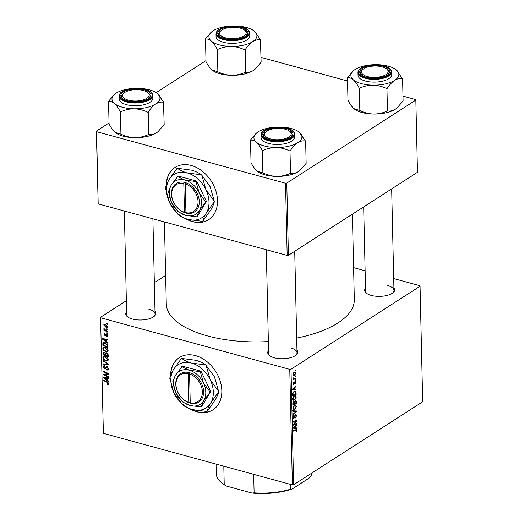 <?xml version="1.0" encoding="UTF-8"?>
<svg xmlns="http://www.w3.org/2000/svg" width="519" height="519" viewBox="0 0 519 519"><rect width="100%" height="100%" fill="white"/><g stroke="black" fill="none" stroke-linecap="round" stroke-linejoin="round"><path stroke-width="0.78" d="M185.036 218.402A31.056 23.044 -122.8 0 0 208.664 219.673A31.056 23.044 -122.8 0 0 217.5 200.555A31.056 23.044 -122.8 0 0 202.222 171.14A31.056 23.044 -122.8 0 0 175.065 167.442A31.056 23.044 -122.8 0 0 166.216 185.536M175.163 167.378A31.056 23.044 -122.8 0 0 166.424 184.972M189.351 408.55A31.056 23.044 -122.8 0 0 196.818 411.781A31.056 23.044 -122.8 0 0 212.978 409.822A31.056 23.044 -122.8 0 0 220.095 380.797A31.056 23.044 -122.8 0 0 195.54 355.625A31.056 23.044 -122.8 0 0 179.379 357.585A31.056 23.044 -122.8 0 0 170.53 375.678M190.486 408.959A31.056 23.044 -122.8 0 0 197.012 411.658A31.056 23.044 -122.8 0 0 213.075 409.757M296.952 349.806A15.083 6.429 178.7 0 1 296.174 355.028A15.083 6.429 178.7 0 1 274.304 357.773A15.083 6.429 178.7 0 1 269.575 355.632A15.083 6.429 178.7 0 1 268.563 350.448M295.765 355.353A14.195 6.053 -1.3 0 0 297.017 352.777A14.195 6.053 -1.3 0 0 290.828 347.951M154.986 311.082A15.083 6.429 178.7 0 1 154.214 316.305A15.083 6.429 178.7 0 1 132.339 319.042A15.083 6.429 178.7 0 1 127.616 316.908A15.083 6.429 178.7 0 1 126.604 311.724M153.799 316.622A14.195 6.053 -1.3 0 0 155.058 314.053A14.195 6.053 -1.3 0 0 148.869 309.227M393.902 287.442A15.083 6.429 178.7 0 1 393.123 292.664A15.083 6.429 178.7 0 1 371.254 295.408A15.083 6.429 178.7 0 1 366.531 293.267A15.083 6.429 178.7 0 1 365.519 288.084M392.714 292.988A14.195 6.053 -1.3 0 0 393.966 290.413A14.195 6.053 -1.3 0 0 387.777 285.586M268.362 341.573A94.049 40.106 178.7 0 1 207.276 335.864A94.049 40.106 178.7 0 1 166.281 303.887L164.419 221.95M295.804 379.765L295.311 380.55L295.298 379.953L295.804 379.765M295.713 375.827L295.22 376.612L295.207 376.016L295.713 375.827M296.245 397.139L294.773 400.039L293.203 400.266L292.638 398.942L294.15 395.997L295.402 395.705L296.245 397.139L295.791 397.016M296.025 389.497L296.038 390.126L292.476 389.769L292.463 389.062L295.947 386.039L295.96 386.623L295.006 387.427L295.052 389.419L296.025 389.497M295.168 400.597L296.297 401.511L296.349 403.763L292.82 405.067L292.833 402.815L293.605 401.531L294.481 401.751L295.168 400.597L295.759 400.48M293.605 401.531L294.481 401.751L293.624 401.518M296.511 410.964L296.524 411.703L293.047 414.817L293.034 414.227L296.018 411.561L292.969 411.392L292.95 410.763L296.511 410.964M295.986 429.557L296.998 430.303L295.927 432.1L296.583 430.53L295.908 430.186L293.417 431.107L293.404 430.517L296.589 429.479M296.583 430.53L294.98 429.933M296.79 423.303L296.803 423.893L293.28 425.184L293.267 424.574L296.2 421.052L293.209 422.181L293.196 421.59L296.719 420.286L296.738 420.903L293.806 424.432L296.79 423.303M293.618 484.772L422.687 401.751L420.059 286.222L290.997 369.243L293.618 484.772L292.385 484.895L289.764 369.366L290.997 369.243M296.894 427.935L296.907 428.564L293.345 428.207L293.332 427.494L296.816 424.477L296.829 425.061L295.882 425.865L295.927 427.857L296.894 427.935M293.183 418.126L294.02 418.359L293.053 417.386L294.033 415.09L293.469 417.14L293.988 417.789L295.59 414.389L296.66 415.492L295.512 417.99L296.245 415.713L295.635 414.953L294.773 417.205L293.527 418.483M295.233 414.7L295.908 414.889L295.142 414.817M293.073 417.665L293.988 417.789M295.59 414.389L296.109 414.266M296.453 406.474L294.987 409.374L293.417 409.601L292.852 408.278L294.364 405.333L295.616 405.041L296.453 406.474L295.999 406.351M293.365 384.222L294.014 384.397L293.261 383.638L294.001 381.815L293.579 383.463L293.942 383.852L295.136 381.381L295.908 382.282L295.071 384.235L295.583 382.458L295.175 381.945L293.637 384.488M295.583 382.458L294.753 381.828M293.261 383.379L293.942 383.852M295.136 381.381L295.486 381.303M296.096 392.766L296.135 394.427L292.612 395.731L292.606 393.584L293.968 391.456L295.292 391.151L295.992 391.916L296.096 392.766L295.648 392.643M295.7 373.174L294.714 375.211L293.644 375.484L293.053 374.407L294.085 372.363L295.097 372.117L295.7 373.174L295.317 373.07M293.514 378.779L293.222 377.8L294.74 378.435L295.765 378.079L295.778 378.669L293.216 379.616L293.605 378.805M293.164 378.02L293.89 378.572L293.151 378.37M295.59 370.43L295.103 371.215L295.084 370.618L295.59 370.43M105.098 347.185C106.726 347.62 107.738 348.71 108.134 350.448L107.582 351.635L105.96 351.772L103.67 350.383L102.859 348.502L103.443 347.276L105.098 347.185M106.479 341.684L107.894 342.761L107.907 343.39L102.717 339.381L102.704 338.667L107.809 339.296L107.829 339.887L106.434 339.692L106.479 341.684M108.886 383.612L108.562 384.417L107.31 384.274L107.232 383.671L108.283 383.411L107.303 382.38L103.657 380.719L103.644 380.122L107.42 381.848L108.886 383.612M107.68 383.846L108.789 383.087M107.53 369.522L107.946 368.594L107.063 367.225L105.779 368.535L104.676 368.892L103.275 366.946L103.735 365.824L104.838 365.746L104.903 366.343L103.878 367.128L104.63 368.295L106.058 366.699L106.998 366.628L108.549 368.801L108.095 370.021L106.849 370.066L106.778 369.463L108.549 368.879L107.718 369.398M104.896 366.239L103.275 366.946M104.63 368.295L107.232 366.706M103.197 360.368L108.38 364.221L108.393 364.967L103.287 364.429L103.275 363.838L107.654 364.299L103.21 360.997L103.197 360.368M105.312 356.521C106.94 356.955 107.952 358.045 108.341 359.784L107.796 360.971L106.168 361.107L103.884 359.719L103.073 357.838L103.657 356.611L105.312 356.521M106.719 323.356L107.459 323.694L107.472 324.278L106.739 323.953L106.719 323.356M126.351 300.683L100.543 317.291L103.391 433.346L292.385 484.895M100.77 317.81L289.764 369.366M103.904 351.966L103.099 352.485L104.241 352.031L105.513 353.141L106.531 352.725L108.166 354.775L108.212 357.027L103.067 354.678L103.398 352.083M106.239 352.673L105.792 352.784M107.349 380.122L108.763 381.193L108.776 381.828L103.592 377.819L103.573 377.105L108.685 377.735L108.698 378.325L107.303 378.13L107.349 380.122M105.513 375.114L108.659 376.567L108.672 377.157L103.521 374.796L103.508 374.186L107.822 373.764L103.456 371.792L103.443 371.202L108.588 373.55L108.601 374.167L104.293 374.601L105.513 375.114M107.796 335.592L107.401 336.584L106.492 336.623L106.414 336.02L107.329 335.436L106.739 334.515L105.013 335.715L103.923 334.197L104.287 333.25L105.026 333.179L105.104 333.782L104.39 334.353L104.916 335.105L106.68 333.918L107.796 335.592M107.79 335.553L107.096 336.001L107.744 335.17M105.629 335.65L105.013 335.715L106.064 335.034M105.104 333.782L104.39 334.353M105.221 335.131L106.771 333.951M106.136 333.951L106.68 333.918M107.822 345.09L108.004 347.691L102.853 345.343L102.872 343.247L103.3 342.624L104.877 342.559L107.822 345.09M105.24 324.031L107.589 326.483L107.167 327.398L106.136 327.463L103.716 324.965L104.118 324.09L105.24 324.031M106.843 328.754L107.582 329.091L107.595 329.675L106.856 329.351L106.843 328.754M106.136 330.635L107.634 331.343L107.647 331.933L103.897 330.227L103.884 329.636L104.663 329.993L103.93 328.456L106.136 330.635M106.933 332.692L107.673 333.029L107.686 333.613L106.946 333.289L106.933 332.692M165.632 275.42L154.344 282.68M103.391 433.346L100.543 317.291M353.595 267.629L365.123 270.775M393.7 278.573L419.832 285.697L420.059 286.222M288.408 255.316L417.477 172.295L415.836 100.083L286.773 183.11L288.408 255.316L287.176 255.439L285.541 183.233L286.773 183.11M96.547 131.677L98.188 203.883L96.313 131.158L96.547 131.677L285.541 183.233M98.188 203.883L287.176 255.439M205.848 60.697L156.167 92.654M108.899 123.061L96.313 131.158M261.018 57.395L347.393 80.958M402.984 96.119L415.609 99.564L415.836 100.083M352.382 214.165L354.321 299.619A94.049 40.106 178.7 0 1 296.686 338.07M124.32 211.012L126.668 314.696A14.195 6.053 -1.3 0 0 128.044 317.213M363.676 206.899L365.584 291.062A14.195 6.053 -1.3 0 0 366.952 293.572M266.279 249.736L268.634 353.426A14.195 6.053 -1.3 0 0 270.003 355.937M107.271 323.609L106.739 323.953M103.651 354.302L103.067 354.678M104.806 352.278L103.631 353.361L103.651 354.36L105.26 355.093L105 353.134L103.806 352.661L104.591 352.154M105.844 354.717L105.26 355.093M105.389 352.888L105 353.134M107.063 352.965L105.831 354.133L105.863 355.366L107.602 356.164L107.537 354.483L106.058 353.322L106.823 352.829M108.186 355.781L107.602 356.164M108.043 354.153L107.537 354.483M106.985 360.582L106.168 361.107M104.325 359.433L103.884 359.719M103.949 357.273L103.073 357.838M104.267 359.369L106.181 360.53L107.303 360.452L107.744 359.576L105.266 357.091L104.098 357.156L103.67 358.026L104.267 359.369M105.857 356.709L105.266 357.091M108.263 359.245L107.744 359.576M104.079 363.916L103.287 364.429M108.101 364.014L107.654 364.299M103.657 360.711L103.21 360.997M108.549 368.977L106.849 370.066M108.477 368.256L107.946 368.594M107.576 366.894L107.063 367.225M107.368 366.771L106.616 367.251M106.123 367.958L104.676 368.892M106.629 367.011L107.083 366.914L106.629 367.011M108.88 383.742L107.777 384.449M107.933 383.872L107.31 384.274M104.189 380.375L103.657 380.719M104.52 377.222L103.592 377.819M108.036 377.657L107.303 378.13M105.201 378.448L106.745 379.642L106.706 378.046L104.144 377.696L105.201 378.448M107.329 379.266L106.745 379.642M104.825 377.261L104.144 377.696M107.433 377.579L106.706 378.046M104.708 374.03L103.521 374.796M108.335 373.433L107.822 373.764M107.018 372.837L106.473 373.187M103.988 371.448L103.456 371.792M106.836 373.79L105.681 374.53M105.286 373.959L104.293 374.601M107.783 335.858L106.564 336.643M107.79 335.787L106.492 336.623M107.206 334.217L106.739 334.515M107.089 334.119L106.414 334.547M105.065 333.464L103.923 334.197M106.94 334.022L105.331 335.06M103.644 338.784L102.717 339.381M107.167 339.218L106.434 339.692M104.332 340.01L105.87 341.204L105.837 339.614L103.275 339.257L104.332 340.01M106.46 340.827L105.87 341.204M103.949 338.823L103.275 339.257M106.557 339.147L105.837 339.614M103.443 344.966L102.853 345.343M104.124 342.436L102.872 343.247M103.443 345.025L107.388 346.822L107.368 346.076C107.206 344.493 106.363 343.513 104.857 343.137L103.495 343.461L103.443 345.025M107.971 346.445L107.388 346.822M104.728 342.521L103.495 343.461M105.448 342.754L104.857 343.137M107.946 345.706L107.368 346.076M106.771 351.246L105.96 351.772M104.111 350.098L103.67 350.383M103.742 347.938L102.859 348.502M104.053 350.033L105.967 351.194L107.089 351.116L107.53 350.241L105.052 347.756L103.884 347.821L103.456 348.69L104.053 350.033M105.649 347.373L105.052 347.756M108.049 349.91L107.53 350.241M107.589 326.529L106.136 327.463M105.188 324.018L103.716 324.965M104.183 325.121L106.064 326.866L107.122 326.347L105.253 324.615L104.183 325.121L105.325 324.057M105.831 324.245L105.253 324.615M107.53 326.088L106.888 326.84L107.582 326.393M107.394 329.007L106.856 329.351M104.429 329.883L103.897 330.227M104.144 328.598L103.8 328.819M107.485 332.945L106.946 333.289M295.862 423.64L296.803 423.893M295.311 420.812L296.2 421.052M294.325 421.175L295.279 421.434M295.772 420.643L296.738 420.903M294.331 423.251L294.747 423.368M293.456 424.334L293.806 424.432M293.975 427.669L296.907 428.564M293.981 427.766L293.339 427.701M296.304 424.918L296.829 425.061M295.376 425.723L295.882 425.865M295.506 427.747L295.927 427.857M294.448 427.695L295.506 427.799L295.473 426.209L293.728 427.688L294.448 427.695M293.332 427.578L293.728 427.688M294.974 426.073L295.473 426.209M295.901 431.853L296.245 431.944M296.472 430.16L296.998 430.303M296.219 415.369L296.66 415.492M294.922 415.187L295.33 415.297M294.377 417.094L294.773 417.205M293.644 415.459L294.163 415.602M293.598 415.518L294.078 415.654M293.066 417.029L293.469 417.14M293.105 410.769L296.524 411.703M293.086 410.763L292.366 410.743M292.898 408.758L294.987 409.374M293.676 408.972L294.987 408.784L296.044 406.695L295.434 405.689L294.338 405.942L293.261 408.031L293.676 408.972M292.859 407.928L293.261 408.031M293.806 405.8L294.338 405.942M295.791 401.375L296.297 401.511M295.421 403.51L296.349 403.763M293.222 404.327L294.318 403.918L294.13 402.115L293.637 402.102L293.222 404.327L292.807 404.21M292.794 403.211L293.196 403.321M293.157 401.972L294.13 402.115M294.734 403.763L295.921 403.328L295.862 401.667L295.175 401.187L294.734 403.763L294.312 403.652M294.247 402.407L294.701 402.53M294.734 401.07L295.862 401.667M294.623 382.12L294.961 382.211M293.598 382.244L294.059 382.367M295.558 382.192L295.908 382.282M293.105 389.231L296.038 390.126M293.105 389.328L292.463 389.263M295.434 386.48L295.96 386.623M294.5 387.291L295.006 387.427M294.636 389.308L295.052 389.419M293.579 389.256L294.636 389.367L294.597 387.771L292.852 389.25L293.579 389.256M292.463 389.146L292.852 389.25M294.098 387.635L294.597 387.771M295.207 394.174L296.135 394.427M294.072 391.391L295.992 391.916M293.008 394.985L295.707 393.992L295.084 391.78L293.962 392.053L293.034 393.363L293.008 394.985L292.593 394.875M292.671 393.266L293.034 393.363M293.423 391.903L293.962 392.053M292.69 399.422L294.773 400.039M293.462 399.636L294.773 399.448L295.83 397.359L295.22 396.354L294.13 396.607L293.047 398.696L293.462 399.636M292.651 398.586L293.047 398.696M293.592 396.458L294.13 396.607M293.086 374.77L294.714 375.211M293.371 374.231L293.76 374.874L294.662 374.653L295.382 373.369L294.98 372.752L294.098 372.947L293.06 374.147M293.585 372.811L294.098 372.947M295.214 376.275L295.726 376.411M294.818 378.409L295.778 378.669M295.305 380.213L295.817 380.349M295.09 370.877L295.603 371.014M179.477 357.526A31.056 23.044 -122.8 0 0 170.745 375.114M186.172 218.817A31.056 23.044 -122.8 0 0 208.761 219.608M245.5 72.297L245.182 49.714C247.531 46.152 250.054 43.447 252.734 41.598C255.432 39.989 257.995 39.425 260.434 39.905L261.128 62.248L254.991 69.299L253.389 70.48C250.696 72.089 248.127 72.654 245.688 72.18L245.169 72.297C241.011 74.249 236.534 75.255 231.759 75.32A24.004 10.237 178.7 0 1 220.037 73.782A24.004 10.237 178.7 0 1 212.518 70.383A24.004 10.237 178.7 0 1 212.407 70.299M254.933 69.345A24.004 10.237 178.7 0 1 254.842 69.423A24.004 10.237 178.7 0 1 253.389 70.48A24.004 10.237 178.7 0 1 231.759 75.32C227.03 75.138 222.515 74.003 218.201 71.927L211.94 69.909C209.884 68.008 207.911 65.245 206.011 61.612L205.498 39.146C207.282 38.724 209.209 39.353 211.285 41.027C213.341 42.934 215.32 45.698 217.214 49.331L217.695 49.461C221.853 47.508 226.323 46.496 231.104 46.438C235.834 46.619 240.349 47.748 244.663 49.83L244.994 49.837M260.622 39.781L254.544 31.354A24.004 10.237 178.7 0 1 252.734 41.598A24.004 10.237 178.7 0 1 231.104 46.438A24.004 10.237 178.7 0 1 211.285 41.027A24.004 10.237 178.7 0 1 211.642 31.847A24.004 10.237 178.7 0 1 213.095 30.79A24.004 10.237 -1.3 0 1 234.731 25.95A24.004 10.237 178.7 0 1 246.447 27.488A24.004 10.237 178.7 0 1 253.966 30.887A24.004 10.237 178.7 0 1 254.544 31.354L254.148 31.023M241.348 27.513A15.083 6.429 178.7 0 1 246.207 35.714A15.083 6.429 178.7 0 1 224.338 38.451A15.083 6.429 178.7 0 1 219.615 36.317A15.083 6.429 178.7 0 1 222.716 28.402A15.083 6.429 178.7 0 1 241.348 27.513M244.514 30.044A13.306 5.677 -1.3 0 0 241.588 28.545A13.306 5.677 -1.3 0 0 221.049 30.576A13.306 5.677 -1.3 0 0 224.098 37.426A13.306 5.677 -1.3 0 0 241.179 37.251A13.306 5.677 -1.3 0 0 244.514 30.044L245.312 30.647A14.195 6.053 178.7 0 1 247.05 33.463A14.195 6.053 178.7 0 1 245.798 36.038A14.195 6.053 -1.3 0 0 247.05 33.463A14.195 6.053 -1.3 0 0 244.884 30.349M216.001 33.845L216.06 36.577A16.855 7.188 -1.3 0 0 223.41 42.305A16.855 7.188 -1.3 0 0 240.855 42.389A16.855 7.188 -1.3 0 0 249.769 35.811L249.704 33.08A16.855 7.188 178.7 0 1 240.797 39.658A16.855 7.188 178.7 0 1 223.352 39.58A16.855 7.188 178.7 0 1 216.001 33.845C217.156 29.382 217.986 30.608 219.498 29.09L227.945 26.378C233.012 25.665 237.767 25.879 242.198 27.033C247.05 28.461 249.555 30.478 249.704 33.08M217.87 71.92L217.364 49.454M211.577 31.906L205.355 39.022M220.692 30.893A14.195 6.053 -1.3 0 0 218.668 34.105A14.195 6.053 -1.3 0 0 220.037 36.622A14.195 6.053 178.7 0 1 218.668 34.105A14.195 6.053 178.7 0 1 220.283 31.218L221.049 30.576M217.214 49.331A27.552 11.749 -1.3 0 0 217.695 49.461M244.663 49.83A27.552 11.749 -1.3 0 0 245.182 49.714M142.05 90.202A13.306 5.677 -1.3 0 0 124.099 92.94A13.306 5.677 -1.3 0 0 129.737 100.491A13.306 5.677 -1.3 0 0 145.391 99.148A13.306 5.677 -1.3 0 0 147.565 92.408A13.306 5.677 -1.3 0 0 142.05 90.202M123.743 93.258A14.195 6.053 -1.3 0 0 121.718 96.469A14.195 6.053 -1.3 0 0 123.087 98.986A14.195 6.053 178.7 0 1 121.718 96.469A14.195 6.053 178.7 0 1 123.327 93.582L124.099 92.94M147.565 92.408L148.363 93.011A14.195 6.053 178.7 0 1 150.101 95.827A14.195 6.053 178.7 0 1 148.849 98.396A14.195 6.053 -1.3 0 0 150.101 95.827A14.195 6.053 -1.3 0 0 147.934 92.713M148.551 134.661L148.226 112.078C150.581 108.516 153.099 105.811 155.784 103.962C158.477 102.353 161.046 101.789 163.485 102.269L164.179 124.612L158.042 131.664L156.44 132.845C153.741 134.453 151.178 135.018 148.739 134.544L148.22 134.661C144.055 136.614 139.585 137.619 134.81 137.684A24.004 10.237 178.7 0 1 123.087 136.147A24.004 10.237 178.7 0 1 115.568 132.747A24.004 10.237 178.7 0 1 115.458 132.663M157.984 131.709A24.004 10.237 178.7 0 1 157.893 131.787A24.004 10.237 178.7 0 1 156.44 132.845A24.004 10.237 178.7 0 1 134.81 137.684C130.081 137.503 125.559 136.367 121.251 134.285L114.991 132.274C112.934 130.373 110.956 127.609 109.061 123.976L108.549 101.51C110.333 101.088 112.26 101.718 114.336 103.391C116.392 105.292 118.371 108.062 120.265 111.695L120.739 111.825C124.904 109.872 129.374 108.86 134.155 108.802C138.884 108.984 143.4 110.112 147.714 112.195L148.045 112.201M163.673 102.146L157.594 93.718A24.004 10.237 178.7 0 1 155.784 103.962A24.004 10.237 178.7 0 1 134.155 108.802A24.004 10.237 178.7 0 1 114.336 103.391A24.004 10.237 178.7 0 1 114.693 94.211A24.004 10.237 178.7 0 1 116.146 93.148A24.004 10.237 -1.3 0 1 137.775 88.314A24.004 10.237 178.7 0 1 149.498 89.852A24.004 10.237 178.7 0 1 157.017 93.251A24.004 10.237 178.7 0 1 157.594 93.718L157.199 93.388M144.399 89.878A15.083 6.429 178.7 0 1 149.258 98.078A15.083 6.429 178.7 0 1 127.389 100.816A15.083 6.429 178.7 0 1 122.666 98.681A15.083 6.429 178.7 0 1 125.767 90.767A15.083 6.429 178.7 0 1 144.399 89.878M119.052 96.21L119.111 98.941A16.855 7.188 -1.3 0 0 126.461 104.669A16.855 7.188 -1.3 0 0 143.906 104.754A16.855 7.188 -1.3 0 0 152.82 98.175L152.755 95.444A16.855 7.188 178.7 0 1 143.847 102.022A16.855 7.188 178.7 0 1 126.396 101.945A16.855 7.188 178.7 0 1 119.052 96.21C120.207 91.746 121.031 92.972 122.542 91.454L130.996 88.743C136.062 88.029 140.818 88.243 145.249 89.391C150.101 90.825 152.605 92.843 152.755 95.444M120.921 134.285L120.408 111.819M114.628 94.27L108.406 101.387M120.265 111.695A27.552 11.749 -1.3 0 0 120.739 111.825M147.714 112.195A27.552 11.749 -1.3 0 0 148.226 112.078M368.646 76.857A13.306 5.677 -1.3 0 0 384.307 75.508A13.306 5.677 -1.3 0 0 386.48 68.767A13.306 5.677 -1.3 0 0 380.959 66.562A13.306 5.677 -1.3 0 0 363.008 69.299A13.306 5.677 -1.3 0 0 368.646 76.857M386.48 68.767L387.271 69.377A14.195 6.053 178.7 0 1 389.016 72.186A14.195 6.053 178.7 0 1 387.758 74.762A14.195 6.053 -1.3 0 0 389.016 72.186A14.195 6.053 -1.3 0 0 386.85 69.072M362.658 69.624A14.195 6.053 -1.3 0 0 360.634 72.835A14.195 6.053 -1.3 0 0 362.003 75.346A14.195 6.053 178.7 0 1 360.634 72.835A14.195 6.053 178.7 0 1 362.243 69.942L363.008 69.299M402.582 78.505L403.094 100.971L396.951 108.023L395.348 109.211C392.656 110.813 390.087 111.384 387.654 110.904L387.135 111.021C382.97 112.973 378.5 113.979 373.719 114.044C368.99 113.862 364.474 112.733 360.16 110.651L353.906 108.64C351.85 106.739 349.871 103.969 347.97 100.336L347.464 77.876C349.248 77.454 351.175 78.077 353.244 79.757A24.004 10.237 178.7 0 1 353.608 70.571A24.004 10.237 178.7 0 1 355.061 69.514A24.004 10.237 178.7 0 1 376.69 64.674A24.004 10.237 178.7 0 1 395.932 69.611A24.004 10.237 178.7 0 1 396.51 70.084A24.004 10.237 178.7 0 1 394.693 80.322A24.004 10.237 -1.3 0 1 373.064 85.161A24.004 10.237 178.7 0 1 361.341 83.624A24.004 10.237 178.7 0 1 353.244 79.757C355.301 81.658 357.28 84.422 359.18 88.055L359.654 88.185C363.819 86.232 368.289 85.226 373.064 85.161C377.793 85.343 382.315 86.478 386.623 88.554L387.142 88.438C389.497 84.882 392.014 82.177 394.693 80.322C397.392 78.719 399.954 78.148 402.394 78.629L396.107 69.754M359.18 88.055A27.552 11.749 -1.3 0 0 359.414 88.12A27.552 11.749 -1.3 0 0 359.654 88.185M366.297 77.182A15.083 6.429 178.7 0 1 361.574 75.041A15.083 6.429 178.7 0 1 364.682 67.133A15.083 6.429 178.7 0 1 383.307 66.237A15.083 6.429 178.7 0 1 388.173 74.438A15.083 6.429 178.7 0 1 366.297 77.182M365.376 81.035A16.855 7.188 -1.3 0 0 382.821 81.113A16.855 7.188 -1.3 0 0 391.728 74.535L391.67 71.81A16.855 7.188 178.7 0 1 382.756 78.382A16.855 7.188 178.7 0 1 365.311 78.304A16.855 7.188 178.7 0 1 357.961 72.576L358.026 75.3A16.855 7.188 -1.3 0 0 365.376 81.035M387.466 111.027L386.953 88.561M359.829 110.644L359.323 88.178M353.543 70.629L347.321 77.746M396.899 108.069A24.004 10.237 178.7 0 1 396.808 108.147A24.004 10.237 178.7 0 1 395.348 109.211A24.004 10.237 178.7 0 1 373.719 114.044A24.004 10.237 178.7 0 1 354.477 109.107A24.004 10.237 178.7 0 1 354.373 109.022M386.623 88.554A27.552 11.749 -1.3 0 0 387.142 88.438M269.108 138.515A13.306 5.677 -1.3 0 0 286.19 138.346A13.306 5.677 -1.3 0 0 289.531 131.132A13.306 5.677 -1.3 0 0 286.605 129.633A13.306 5.677 -1.3 0 0 266.059 131.664A13.306 5.677 -1.3 0 0 269.108 138.515M289.531 131.132L290.322 131.735A14.195 6.053 178.7 0 1 292.067 134.551A14.195 6.053 178.7 0 1 290.809 137.126A14.195 6.053 -1.3 0 0 292.067 134.551A14.195 6.053 -1.3 0 0 289.9 131.437M265.702 131.982A14.195 6.053 -1.3 0 0 263.678 135.2A14.195 6.053 -1.3 0 0 265.053 137.71A14.195 6.053 178.7 0 1 263.678 135.2A14.195 6.053 178.7 0 1 265.293 132.306L266.059 131.664M305.633 140.87L306.145 163.336L300.001 170.388L298.399 171.568C295.707 173.177 293.138 173.748 290.698 173.268L290.186 173.385C286.021 175.338 281.551 176.343 276.77 176.408C272.04 176.226 267.525 175.091 263.211 173.015L256.95 171.004C254.9 169.103 252.922 166.333 251.021 162.7L250.515 140.234C252.292 139.812 254.226 140.441 256.295 142.122A24.004 10.237 178.7 0 1 256.652 132.935A24.004 10.237 178.7 0 1 258.112 131.878A24.004 10.237 178.7 0 1 279.741 127.038A24.004 10.237 178.7 0 1 298.983 131.975A24.004 10.237 178.7 0 1 299.56 132.449A24.004 10.237 178.7 0 1 297.744 142.686A24.004 10.237 -1.3 0 1 276.114 147.526A24.004 10.237 178.7 0 1 264.392 145.988A24.004 10.237 178.7 0 1 256.295 142.122C258.352 144.023 260.33 146.786 262.231 150.419L262.705 150.549C266.87 148.596 271.34 147.591 276.114 147.526C280.844 147.707 285.366 148.836 289.673 150.919L290.192 150.802C292.547 147.247 295.064 144.542 297.744 142.686C300.443 141.084 303.005 140.513 305.444 140.993L299.158 132.118M262.231 150.419A27.552 11.749 -1.3 0 0 262.465 150.484A27.552 11.749 -1.3 0 0 262.705 150.549M269.348 139.546A15.083 6.429 178.7 0 1 264.625 137.405A15.083 6.429 178.7 0 1 267.733 129.49A15.083 6.429 178.7 0 1 286.358 128.602A15.083 6.429 178.7 0 1 291.224 136.802A15.083 6.429 178.7 0 1 269.348 139.546M268.42 143.4A16.855 7.188 -1.3 0 0 285.872 143.478A16.855 7.188 -1.3 0 0 294.779 136.899L294.721 134.174A16.855 7.188 178.7 0 1 285.807 140.746A16.855 7.188 178.7 0 1 268.362 140.668A16.855 7.188 178.7 0 1 261.012 134.94L261.076 137.665A16.855 7.188 -1.3 0 0 268.42 143.4M290.517 173.391L290.004 150.925M262.88 173.009L262.374 150.542M256.587 132.994L250.366 140.111M299.95 170.433A24.004 10.237 178.7 0 1 299.852 170.511A24.004 10.237 178.7 0 1 298.399 171.568A24.004 10.237 178.7 0 1 276.77 176.408A24.004 10.237 178.7 0 1 257.528 171.471A24.004 10.237 178.7 0 1 257.424 171.387M289.673 150.919A27.552 11.749 -1.3 0 0 290.192 150.802M290.491 484.383L290.601 489.203L292.028 489.093A47.021 20.053 178.7 0 1 252.059 493.05L226.31 486.024A47.021 20.053 178.7 0 1 222.956 483.838L222.158 483.234A47.91 20.429 -1.3 0 0 224.227 484.662L226.31 486.024M310.952 473.626L311.011 476.072L309.616 477.785L292.028 489.093M252.059 493.05L254.109 492.81A47.91 20.429 -1.3 0 0 290.601 489.203M253.687 474.34L254.109 492.81M223.806 466.192L224.227 484.662M216.06 464.077L216.28 473.73A47.91 20.429 -1.3 0 0 222.158 483.234M311.011 476.072A47.91 20.429 -1.3 0 0 311.997 472.952M188.112 373.589L188.767 402.426L190.752 403.308A16.855 12.508 -122.8 0 0 203.591 391.683A16.855 12.508 -122.8 0 0 190.064 372.863L188.598 372.441L188.112 373.589A15.972 11.853 -122.8 0 0 175.986 384.611A15.972 11.853 -122.8 0 0 188.767 402.426M188.598 372.467A16.855 12.508 -122.8 0 0 175.759 384.092A16.855 12.508 -122.8 0 0 189.286 402.913M201.08 406.98L203.831 400.519L210.682 391.417L200.976 371.228L182.37 366.154L175.519 375.256L172.769 381.718L175.922 392.902L182.474 401.907L190.077 405.54L201.08 406.98L201.781 406.533L210.682 391.417M209.987 391.871L203.429 382.866L200.282 371.682L200.976 371.228M200.282 371.682L189.273 370.235L181.669 366.602M181.708 358.421L195.851 360.309C199.997 361.516 203.279 363.066 205.686 364.961L191.55 363.073C187.398 361.866 184.122 360.316 181.708 358.421A29.544 21.921 -122.8 0 0 181.3 358.571L173.417 369.69C171.484 373.051 170.29 375.84 169.83 378.046A29.544 21.921 -122.8 0 0 169.843 378.565L173.943 392.954A25.729 19.093 -122.8 0 0 192.601 409.608A25.729 19.093 -122.8 0 0 210.733 402.997A25.729 19.093 -122.8 0 0 210.208 379.726A25.729 19.093 -122.8 0 0 191.55 363.073A25.729 19.093 -122.8 0 0 173.417 369.69A25.729 19.093 -122.8 0 0 173.943 392.954L182.344 404.58A29.544 21.921 -122.8 0 0 182.766 404.956C185.186 406.851 188.462 408.408 192.601 409.608L206.744 411.496A29.544 21.921 -122.8 0 0 207.152 411.346C207.594 409.18 208.787 406.396 210.733 402.997L218.622 391.871C218.181 394.044 216.987 396.827 215.041 400.227L207.152 411.346M206.108 365.337L214.509 376.963L218.609 391.352L210.208 379.726L206.108 365.337A29.544 21.921 -122.8 0 0 205.686 364.961M218.622 391.871A29.544 21.921 -122.8 0 0 218.609 391.352M175.922 392.902A19.521 14.48 -122.8 0 0 190.077 405.54A19.521 14.48 -122.8 0 0 203.831 400.519A19.521 14.48 -122.8 0 0 203.429 382.866A19.521 14.48 -122.8 0 0 189.273 370.235A19.521 14.48 -122.8 0 0 175.519 375.256A19.521 14.48 -122.8 0 0 175.922 392.902M190.752 403.308L190.233 402.828L189.578 373.991L190.064 372.863M190.233 402.828A15.972 11.853 -122.8 0 0 202.358 391.806A15.972 11.853 -122.8 0 0 189.578 373.991M190.22 402.329L189.286 402.932M189.617 372.72L189.643 373.842M183.797 183.447L184.453 212.284L186.438 213.186A16.855 12.508 -122.8 0 0 199.277 201.541A16.855 12.508 -122.8 0 0 185.744 182.72L184.284 182.299L183.797 183.447A15.972 11.853 -122.8 0 0 171.672 194.463A15.972 11.853 -122.8 0 0 184.453 212.284M184.284 182.318A16.855 12.508 -122.8 0 0 171.439 193.944A16.855 12.508 -122.8 0 0 184.972 212.764M196.766 216.832L199.517 210.377L206.367 201.275L196.662 181.086L178.056 176.006L171.205 185.108L168.454 191.569L171.601 202.76L178.16 211.758L185.763 215.391L196.766 216.832L197.467 216.384L206.367 201.275M205.673 201.722L199.114 192.724L195.968 181.533L196.662 181.086M195.968 181.533L184.959 180.093L177.355 176.46M177.394 168.273L191.537 170.161C195.682 171.367 198.965 172.924 201.372 174.819L187.236 172.931C183.084 171.724 179.808 170.167 177.394 168.273A29.544 21.921 -122.8 0 0 176.985 168.422L169.097 179.542C167.17 182.909 165.97 185.692 165.516 187.897A29.544 21.921 -122.8 0 0 165.529 188.423L169.629 202.812A25.729 19.093 -122.8 0 0 188.287 219.466A25.729 19.093 -122.8 0 0 206.419 212.848A25.729 19.093 -122.8 0 0 205.894 189.584A25.729 19.093 -122.8 0 0 187.236 172.931A25.729 19.093 -122.8 0 0 169.097 179.542A25.729 19.093 -122.8 0 0 169.629 202.812L178.03 214.438A29.544 21.921 -122.8 0 0 178.452 214.808C180.872 216.708 184.148 218.259 188.287 219.466L202.429 221.347A29.544 21.921 -122.8 0 0 202.838 221.204C203.279 219.031 204.473 216.248 206.419 212.848L214.308 201.729C213.867 203.896 212.673 206.679 210.727 210.078L202.838 221.204M201.794 175.188L210.195 186.814L214.295 201.203L205.894 189.584L201.794 175.188A29.544 21.921 -122.8 0 0 201.372 174.819M214.308 201.729A29.544 21.921 -122.8 0 0 214.295 201.203M171.601 202.76A19.521 14.48 -122.8 0 0 185.763 215.391A19.521 14.48 -122.8 0 0 199.517 210.377A19.521 14.48 -122.8 0 0 199.114 192.724A19.521 14.48 -122.8 0 0 184.959 180.093A19.521 14.48 -122.8 0 0 171.205 185.108A19.521 14.48 -122.8 0 0 171.601 202.76M186.438 213.186L185.919 212.68L185.264 183.843L185.744 182.72M185.919 212.68A15.972 11.853 -122.8 0 0 198.044 201.657A15.972 11.853 -122.8 0 0 185.264 183.843M185.906 212.187L184.972 212.784M185.302 182.578L185.328 183.694M103.677 352.829L103.034 353.238M105.85 353.75L105.24 354.146M108.16 354.691L107.576 355.067M107.063 363.248L106.596 363.54M106.784 366.576L105.591 367.342M107.816 382.049L107.303 382.38M106.155 377.423L105.422 377.897M105.286 338.985L104.546 339.458M103.476 343.526L102.82 343.941M294.091 426.839L294.597 426.975M294.61 416.232L295.013 416.342M292.956 410.905L295.292 411.541M293.216 388.4L293.722 388.543M292.58 394.025L292.988 394.142M242.049 27.059A16.323 6.961 -1.3 0 0 219.362 29.304A16.323 6.961 -1.3 0 0 223.637 38.906A16.323 6.961 -1.3 0 0 246.324 36.661A16.323 6.961 -1.3 0 0 242.049 27.059M145.099 89.424A16.323 6.961 -1.3 0 0 122.413 91.668A16.323 6.961 -1.3 0 0 126.688 101.27A16.323 6.961 -1.3 0 0 149.368 99.025A16.323 6.961 -1.3 0 0 145.099 89.424M365.603 77.629A16.323 6.961 -1.3 0 0 388.283 75.385A16.323 6.961 -1.3 0 0 384.008 65.79A16.323 6.961 -1.3 0 0 361.328 68.034A16.323 6.961 -1.3 0 0 365.603 77.629M268.647 139.994A16.323 6.961 -1.3 0 0 291.334 137.749A16.323 6.961 -1.3 0 0 287.059 128.154A16.323 6.961 -1.3 0 0 264.379 130.399A16.323 6.961 -1.3 0 0 268.647 139.994M104.098 357.156L105.149 356.482M107.303 360.452L108.341 359.784M105.007 368.269L107.005 366.985M108.108 383.813L108.854 383.333M104.611 333.821L105.072 333.522M105.279 335.105L107.277 333.821M103.884 347.821L104.935 347.146M107.089 351.116L108.134 350.448M296.362 430.089L295.311 429.803M295.434 405.689L294.292 405.384M293.988 402.017L293.274 401.823M295.538 401.109L294.831 400.915M295.363 381.9L294.798 381.744M293.78 383.885L293.261 383.749M295.084 391.78L293.949 391.469M295.22 396.354L294.085 396.049M293.76 374.874L293.073 374.686M294.98 372.752L293.936 372.467M152.891 218.81L155.058 314.053M391.663 188.897L393.966 290.413M391.67 71.81C391.514 69.209 389.016 67.191 384.164 65.757C373.875 62.799 357.617 66.25 357.961 72.576M297.017 352.777L294.714 251.261M294.721 134.174C294.565 131.573 292.061 129.555 287.208 128.122C276.925 125.163 260.668 128.615 261.012 134.94"/></g></svg>
